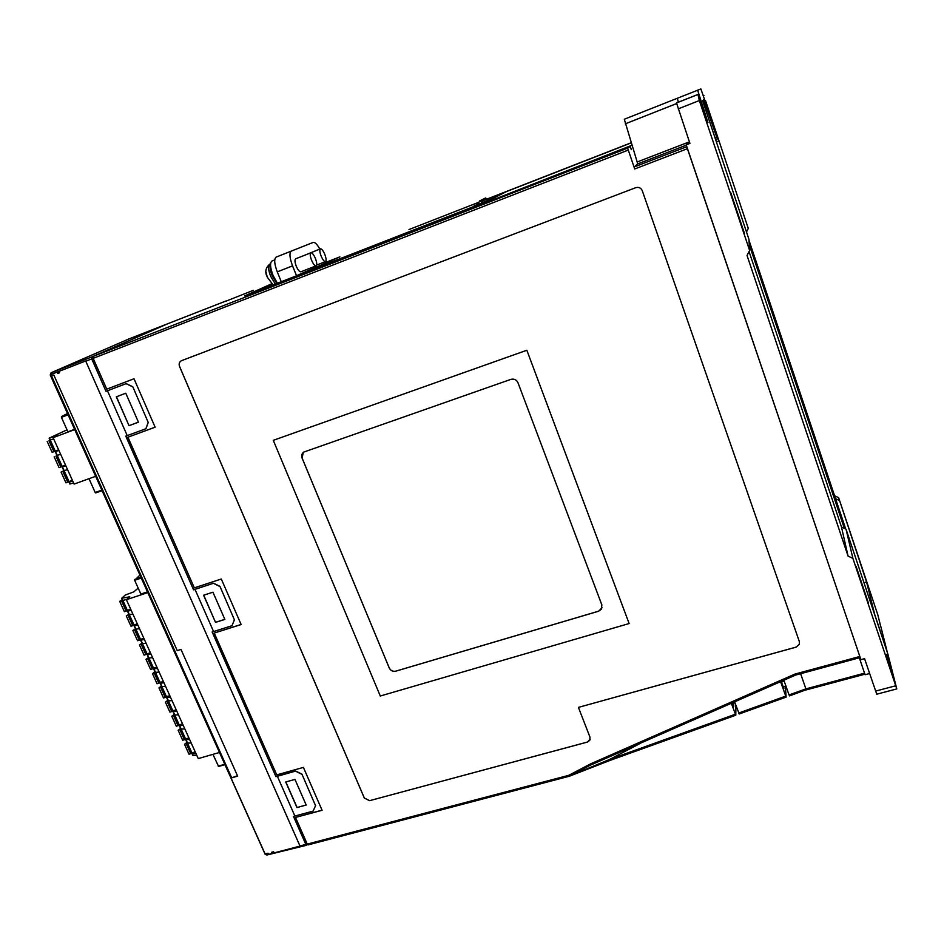 <?xml version="1.0" encoding="UTF-8"?>
<svg xmlns="http://www.w3.org/2000/svg" width="944" height="944" viewBox="0 0 944 944"><rect width="100%" height="100%" fill="white"/><g stroke="black" fill="none" stroke-linecap="round" stroke-linejoin="round"><path stroke-width="1.42" d="M844.349 528.357L749.253 244.649M845.718 529.006L748.993 240.295M274.739 259.907L272.002 260.992C269.783 262.751 270.126 267.541 273.017 275.377L277.371 283.176M315.426 258.503C316.913 262.538 317.125 264.993 316.075 265.866C314.741 265.937 313.231 264.049 311.555 260.19C310.069 256.131 309.856 253.676 310.895 252.803C312.24 252.744 313.75 254.632 315.426 258.503M316.075 265.866L300.853 271.813C299.484 271.896 297.95 270.019 296.263 266.184C294.776 262.149 294.575 259.683 295.661 258.809L310.895 252.803M324.819 254.408C326.258 258.361 326.482 260.756 325.479 261.594C324.205 261.653 322.754 259.801 321.113 256.025C319.662 252.06 319.438 249.653 320.441 248.815C321.715 248.768 323.178 250.62 324.819 254.408M886.628 654.499L891.03 669.06L886.628 654.499M450.064 213.497L408.976 229.545M484.39 202.783L487.564 200.789L473.817 206.146L479.174 203.479M494.019 197.898L503.364 192.8L631.182 142.898L506.456 191.597L480.496 204.754L631.925 145.27M485.322 198.134L487.21 198.712L487.706 200.034L493.913 197.579M880.717 626.533L877.802 614.78L838.626 497.677L866.557 581.976L863.972 582.708M839.275 500.438L835.558 498.68M746.48 231.976L748.273 228.401L719.009 140.916L717.841 137.706L717.428 138.969L716.697 137.033L703.669 99.781L702.584 100.583L748.934 239.28L749.607 250.42L699.339 100.548L697.982 94.424L707.929 122.472L697.663 90.211L624.303 119.251L637.743 163.878M880.811 626.509L887.159 651.69L874.746 614.615L866.557 581.976M478.773 202.287L450.052 213.474M704.979 100.748L710.95 117.729L700.873 88.937L624.303 119.251M785.915 686.028L783.178 686.76M296.534 275.707L292.546 265.866C289.572 257.783 289.171 252.85 291.342 251.08L313.184 242.431C314.942 242.077 317.149 244.295 319.804 249.063M313.172 242.431L276.167 257.087C273.925 258.892 274.291 263.813 277.265 271.872L281.253 281.654M325.125 261.736L325.444 262.503L339.899 256.862L297.03 275.471L484.26 202.453M305.101 255.092L320.441 248.815M525.006 184.233L487.293 198.936M628.798 143.7L525.006 184.21M697.545 94.648L676.506 102.955L689.922 143.405L686.123 144.88L860.916 659.644L864.562 658.664L876.752 694.194L896.788 688.919L852.904 558.4L848.066 556.099L841.482 527L749.04 251.529M785.349 686.17L786.14 697.109L780.806 682.347L784.181 681.131L789.054 694.937L805.916 688.872L864.551 673.166L859.323 657.791L865.082 674.724L869.589 673.52M852.904 558.4L846.036 529.159L887.903 654.18L896.788 688.919M868.338 602.815L856.125 566.412L868.067 602.897M749.607 250.42L747.046 255.494L848.066 556.099M676.506 102.955L697.982 94.424L677.155 102.66M744.545 233.675L730.868 192.895L744.273 233.782M705.498 100.536L748.273 228.401M838.626 497.677L834.579 495.765M631.147 142.792L628.787 143.677M678.37 102.176L677.308 98.27M679.125 97.551L650.664 108.82L679.125 97.551M689.391 141.824L686.123 144.88M846.036 529.159L841.482 527M700.873 88.937L697.663 90.211M637.094 162.014L687.987 142.367M266.114 272.261L267.034 276.191M369.576 800.677L587.38 742.09L589.764 740.332L589.988 737.193L578.424 707.386L796.181 647.124L799.344 644.315L799.356 641.613L642.274 190.7C640.952 187.868 638.781 186.865 635.749 187.679L181.366 360.738C179.289 361.989 178.676 363.877 179.525 366.402L364.337 798.093L369.576 800.677L587.392 742.055L590.165 739.305M168.303 323.521L93.208 356.384L93.173 358.342L106.755 389.14L134.013 378.756L155.123 427.195L127.936 437.202L194.334 587.864L221.297 579.014L241.145 624.539L214.241 633.058L276.745 774.871L303.402 767.401L322.093 810.282L295.507 817.445L307.26 844.113L308.334 844.679M307.26 844.113L568.772 775.319L569.669 776.133L568.772 775.319L590.72 763.814L794.919 674.087L795.556 674.972M590.72 763.814L591.605 764.64L795.521 675.09L860.196 657.555L686.831 146.686M686.748 146.721L634.191 166.97L634.71 168.976L627.63 148.137L93.208 356.384M270.668 285.784L272.946 284.758M93.055 358.024L91.733 358.614L93.078 358.083M733.712 702.383L733.677 706.737L732.32 702.997M686.217 145.187L637.601 163.937L634.191 166.97M864.551 673.166L864.94 674.181M237.487 775.767L231.044 778.009L237.652 776.145L181 649.437L177.236 650.617L53.82 375.028L50.882 376.172L50.244 374.756L57.537 371.901L58.162 373.317L59.578 372.762L58.953 371.37L85.68 360.974L300.015 846.095L274.102 852.904L273.583 851.748L271.683 852.243L272.202 853.411L272.202 852.113M167.112 324.04L91.757 356.95L51.129 372.75L129.057 338.872L51.082 372.762L50.917 374.473M301.927 774.139L315.556 805.692L301.927 774.139L295.684 771.059L277.371 776.298L294.894 816.041L293.466 816.395L305.844 844.455L299.567 846.001M277.371 776.298L275.955 776.676L212.27 631.961M219.952 586.354L234.395 619.819L219.952 586.354L213.545 583.227L194.995 589.375L213.592 631.56L212.152 631.996L275.955 776.676M194.995 589.375L193.567 589.835L125.906 436.093M132.809 386.769L148.173 422.322L132.809 386.769L126.225 383.606L107.463 390.757L127.228 435.609L125.788 436.14L193.567 589.835M107.463 390.757L106.011 391.312L91.733 358.614M91.757 356.95L91.733 358.909L106.011 391.312M139.936 575.061L134.673 580.277L140.857 594.036L147.465 591.853M147.807 592.608L126.39 599.688L129.788 596.761L121.658 598.295L125.304 595.027L133.824 591.864L138.19 588.124M219.48 752.462L198.252 758.598L126.39 599.688M196.73 755.235L192.765 755.306M307.343 844.278L306.647 845.258L305.844 844.455M307.296 844.184L305.998 844.514L293.584 816.371M294.965 779.414L285.713 781.986L296.959 807.568L306.198 805.055L294.965 779.414M306.151 804.949L296.959 807.568M297.053 807.427L285.843 781.951M315.556 805.692L313.066 811.132L315.638 805.551M295.602 771.201L301.832 774.281M294.894 816.041L313.066 811.132M215.527 622.391L224.873 619.417L212.943 592.195L203.585 595.239L215.527 622.391L203.727 595.192M224.837 619.347L215.633 622.285M234.395 619.819L231.976 625.73L234.501 619.701M213.427 583.333L219.834 586.472M213.592 631.56L231.976 625.73M129.021 425.685L138.461 422.18L125.776 393.223L116.313 396.81L129.021 425.685L116.466 396.751M138.449 422.157L129.151 425.602M148.173 422.322L145.942 428.682L148.291 422.239M126.095 383.677L132.679 386.839M127.228 435.609L145.813 428.765M295.684 771.059L276.026 776.558M213.545 583.227L193.662 589.74M126.225 383.606L106.129 391.253M135.629 629.141L132.892 630.462L135.464 628.787M143.818 638.238L139.311 640.15L134.662 629.896M139.311 640.15L137.541 640.716L132.892 630.462M129.057 614.615L126.307 615.936L128.903 614.284M137.269 623.748L132.75 625.66L128.077 615.358M132.75 625.66L130.98 626.238L126.307 615.936M126.756 599.369L119.687 601.34L122.307 599.723M130.685 609.199L126.154 611.11L121.469 600.762M126.154 611.11L124.384 611.688L119.687 601.34M187.16 742.928L184.517 744.309L186.936 742.432M195.16 751.754L190.759 753.69L186.275 743.789M190.759 753.69L189.001 754.197L184.517 744.309M180.823 728.921L178.168 730.302L180.599 728.449M188.847 737.795L184.434 739.718L179.926 729.783M184.434 739.718L182.676 740.238L178.168 730.302M174.451 714.868L171.784 716.236L174.239 714.407M182.499 723.765L178.074 725.688L173.543 715.705M178.074 725.688L176.316 726.207L171.784 716.236M168.056 700.743L165.377 702.1L167.855 700.295M176.127 709.676L171.69 711.599L167.147 701.569M171.69 711.599L169.92 712.13L165.377 702.1M161.625 686.548L158.946 687.905L161.436 686.123M169.731 695.516L165.271 697.439L160.704 687.362M165.271 697.439L163.513 697.97L158.946 687.905M155.17 672.293L152.48 673.638L154.993 671.892M163.288 681.297L158.828 683.208L154.238 673.096M158.828 683.208L157.058 683.751L152.48 673.638M148.692 657.98L145.978 659.313L148.515 657.59M156.834 667.007L152.35 668.918L147.748 658.759M152.35 668.918L150.592 669.473L145.978 659.313M142.166 643.584L139.452 644.917L142.001 643.218M150.344 652.658L145.848 654.57L141.222 644.363M145.848 654.57L144.078 655.124L139.452 644.917M146.072 643.206L142.202 643.655M144.42 639.56L140.597 640.126L141.647 638.935M139.511 628.692L135.653 629.188M137.848 625.022L134.036 625.624L135.122 624.444M131.24 610.426L127.44 611.075L128.585 609.883M132.915 614.107L129.068 614.65M191.195 742.999L187.242 743.117M189.602 739.459L185.708 739.73L186.499 738.479M184.835 728.933L180.894 729.098M183.23 725.381L179.36 725.688L180.174 724.461M178.451 714.809L174.522 715.021M176.835 711.245L172.964 711.587L173.826 710.372M172.032 700.625L168.115 700.873M170.416 697.038L166.557 697.427L167.442 696.212M165.589 686.371L161.684 686.666M163.961 682.76L160.114 683.196L161.035 681.993M159.111 672.045L155.217 672.399M157.471 668.435L153.636 668.907L154.592 667.703M152.609 657.661L148.727 658.062M150.969 654.027L147.134 654.546L148.137 653.354M212.931 754.362L218.595 766.481L224.932 764.628M195.939 753.465L192.045 753.701L192.8 752.451M631.265 149.589L630.309 146.355M479.363 203.987L478.844 202.606L479.54 200.966L481.298 201.638L481.806 202.995L484.26 202.075M481.806 202.995L490.101 199.101L490.349 199.762M490.101 199.101L484.248 202.04M783.697 686.618L783.85 688.672L781.526 682.087M735.907 705.463L735.813 715.198L731.376 703.41M253.37 290.304L226.3 301.042M484.083 202.936L244.72 295.909L271.671 283.79M631.406 149.53L630.167 146.45L476.755 206.24L483.965 202.606M630.167 146.45L627.63 148.137M241.109 624.468L214.241 633.058M155.111 427.172L127.936 437.202M639.536 743.778L609.659 759.424L569.669 776.015L591.723 764.463M579.828 770.233L591.404 764.605M322.046 810.164L295.507 817.445M734.644 701.97L739.199 713.829M789.054 694.937L789.538 695.74M864.893 674.193L806.259 689.887L800.618 673.709M735.305 714.254L609.659 759.424L610.036 760.25M789.514 695.905L806.2 689.745M231.044 778.009L265.111 853.978L267.966 853.223L268.497 854.379L272.202 853.411M50.244 374.756L57.006 372.137L58.162 373.317M57.631 373.541L59.59 372.786M58.953 371.37L85.68 360.974M53.631 438.925L51.011 439.774M58.599 449.792L53.914 451.68L48.982 440.801M53.914 451.68L52.132 452.341L47.2 441.473M59.401 454.701L57.041 455.421M65.514 465.085L60.841 466.973L55.944 456.153M60.841 466.973L59.059 467.634L54.15 456.802M65.478 470.265L61.077 472.071L63.873 470.726L62.139 466.879L64.428 465.475M72.393 480.307L67.744 482.207L62.859 471.422M67.744 482.207L65.962 482.844L61.077 472.071M58.894 450.441L55.212 451.574L57.82 450.076M60.64 454.312L56.959 455.445L55.212 451.574M67.579 469.64L63.873 470.726M65.832 465.781L62.139 466.879M95.651 476.295L74.104 484.083L53.112 437.662L57.018 435.585L49.123 438.146L49.997 440.081L53.678 438.913M72.735 481.062L69.03 482.113L71.083 480.779M73.608 482.986L69.88 483.977M88.996 478.691L95.202 492.497L102.094 490.656L95.722 492.933M67.508 413.507L61.443 416.575L61.419 417.342L67.921 431.821L74.588 429.319M49.123 438.146L67.036 429.839M74.706 429.579L53.112 437.662M578.424 707.386L796.17 647.088L799.344 644.28L799.356 641.578M181.283 360.785C179.289 362.071 178.723 363.936 179.561 366.39L364.349 798.046L369.6 800.642M526.846 350.248L629.129 623.547L526.846 350.248L273.276 440.329L526.835 350.259M273.276 440.329L380.29 696.011L629.129 623.547M601.859 604.927L517.973 382.721C516.474 379.712 514.114 378.591 510.881 379.37L303.697 452.105C301.761 453.616 301.23 455.61 302.08 458.076L389.258 667.998C390.674 670.677 392.846 671.739 395.76 671.184L598.626 611.216L601.363 609.246L601.859 604.927M303.272 452.424L302.104 458.052L389.27 667.963C390.698 670.641 392.869 671.703 395.784 671.149L598.626 611.181L602.036 607.771M270.55 264.214C269.559 266.515 270.09 270.35 272.143 275.695L276.793 283.401M273.087 284.84L267.518 277.477C264.65 272.356 265.406 267.895 269.783 264.119C267.895 265.606 268.179 269.665 270.633 276.285L275.282 283.991M719.009 140.916L716.331 141.942M715.564 139.677L717.428 138.957L715.576 139.677M716.697 137.033L714.915 137.718M291.342 251.08L276.167 257.087M277.265 271.872L292.546 265.866M875.56 691.102L895.644 685.804M678.217 108.867L699.339 100.548M704.425 110.896L703.776 111.144M698.702 96.182L699.398 95.91M704.448 101.834L703.091 102.365M625.294 123.829L676.588 103.58M794.919 674.087L859.831 656.469M687.409 148.692L634.71 168.976M628.138 150.131L93.173 358.342M50.339 374.969L51.082 372.762M166.935 324.052L128.95 338.92M273.843 852.326L272.45 852.668M268.19 853.706L265.76 853.801M231.504 777.372L51.542 375.913M85.314 361.399L91.733 358.909M140.975 577.362L134.662 579.474M141.281 578.07L134.673 580.277M265.016 854.037L267.128 854.804M57.631 372.137L59.047 371.594M135.948 629.294L140.479 639.3M139.877 639.619L135.24 629.365M129.363 614.745L133.93 624.834M133.328 625.14L128.655 614.839M122.744 600.136L127.346 610.296M126.744 610.603L122.047 600.254M187.573 743.306L191.844 752.722M191.266 753.052L186.794 743.176M181.224 729.275L185.52 738.774M184.941 739.093L180.446 729.169M174.841 715.186L179.171 724.756M178.593 725.075L174.074 715.104M168.433 701.038L172.799 710.679M172.221 710.997L167.678 700.979M161.99 686.819L166.392 696.53M165.814 696.849L161.247 686.784M155.524 672.541L159.961 682.323M159.371 682.642L154.792 672.529M149.034 658.192L153.494 668.045M152.904 668.364L148.302 658.204M142.497 643.773L147.004 653.708M146.403 654.027L141.789 643.82M142.579 643.761L140.927 640.126M136.019 629.282L134.355 625.624M129.422 614.733L127.759 611.063M187.644 743.294L186.051 739.766M181.295 729.275L179.69 725.724M174.911 715.186L173.307 711.623M168.504 701.026L166.887 697.451M162.061 686.807L160.445 683.22M155.595 672.529L153.966 668.918M149.105 658.18L147.465 654.558M218.229 766.15L224.778 764.286M193.178 755.507L192.375 753.749M122.814 600.124L121.977 598.284M479.54 200.966L485.499 198.051M487.21 198.712L481.298 201.638M485.653 197.992L479.705 200.907M168.28 323.532L225.994 300.994M738.656 713.05L785.679 696.141M50.292 440.164L55.224 451.043M54.587 451.315L49.654 440.447M57.242 455.504L62.139 466.312M61.502 466.596L56.605 455.775M64.145 470.749L69.018 481.523M68.393 481.806L63.519 471.032M57.254 455.362L55.507 451.503M64.18 470.655L62.434 466.808M70.21 483.965L69.337 482.042M50.303 440.01L49.418 438.063M68.086 414.829L61.419 417.342M95.202 492.497L101.846 490.113M67.803 414.168L61.443 416.575M325.479 261.594L316.641 265.052M703.929 95.379L703.268 95.639M270.574 263.813L269.783 264.119M129.057 338.872L166.946 324.052M50.233 375.004L265.111 854.237L266.81 855.028L306.647 845.258M142.249 643.761L140.597 640.126M135.688 629.282L134.036 625.624M129.104 614.745L127.44 611.075M187.313 743.258L185.708 739.73M180.965 729.228L179.36 725.688M174.581 715.151L172.964 711.587M168.174 701.003L166.557 697.427M161.743 686.795L160.114 683.196M155.276 672.517L153.636 668.907M148.774 658.169L147.134 654.546M224.955 764.664L218.595 766.481M192.836 755.46L192.045 753.701M122.496 600.136L121.658 598.295M485.452 198.075L479.493 200.989M735.813 715.198L610.072 760.392L569.409 776.216L308.063 844.904M786.14 697.109L739.152 713.994M69.903 484.024L69.03 482.113M226.005 300.983L168.292 323.521"/></g></svg>
